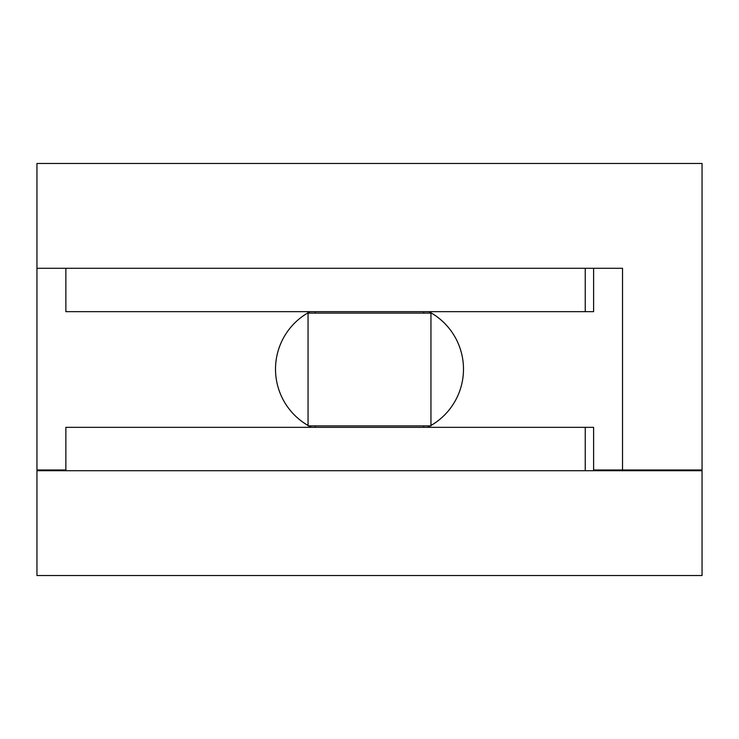 <?xml version="1.0" encoding="UTF-8"?>
<svg xmlns="http://www.w3.org/2000/svg" width="739" height="739" viewBox="0 0 739 739"><rect width="100%" height="100%" fill="white"/><g stroke="black" fill="none" stroke-linecap="round" stroke-linejoin="round"><path stroke-width="1.11" d="M606.627 469.986L606.627 470.715M593.611 268.285L593.611 311.664L65.863 311.664L65.863 268.285M702.05 163.467L36.95 163.467L36.95 268.285L622.524 268.285L622.524 469.986L702.05 469.986L702.05 163.467M427.512 427.336A65.06 65.06 0 0 0 430.237 425.886M430.948 425.488A65.06 65.06 0 0 0 428.916 311.664M310.084 311.664A65.06 65.06 0 0 0 308.052 425.488M308.763 425.886A65.06 65.06 0 0 0 311.488 427.336M36.95 268.285L36.95 469.986L65.863 469.986M593.611 469.986L622.524 469.986M36.95 575.533L36.95 470.715L702.05 470.715L702.05 575.533L36.95 575.533M423.724 313.114L423.724 311.664M315.276 313.114L315.276 311.664M308.052 425.886L430.948 425.886L430.948 313.114L308.052 313.114L308.052 425.886M423.724 427.336L423.724 425.886M315.276 427.336L315.276 425.886M593.611 470.715L593.611 427.336L65.863 427.336L65.863 470.715M585.242 311.664L585.242 268.285M585.242 470.715L585.242 427.336"/></g></svg>
